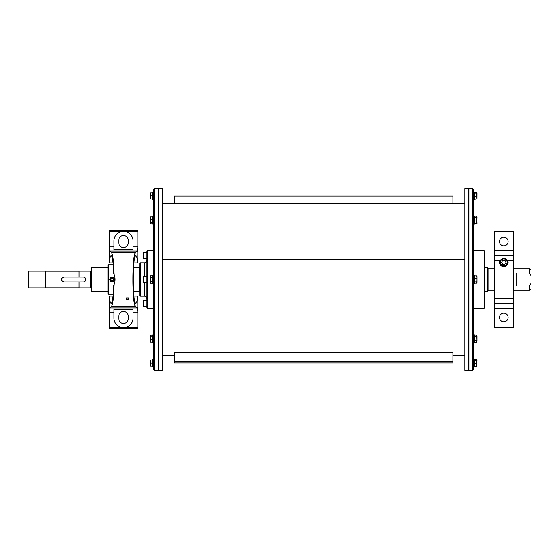 <?xml version="1.0" encoding="UTF-8"?>
<svg xmlns="http://www.w3.org/2000/svg" width="559" height="559" viewBox="0 0 559 559"><rect width="100%" height="100%" fill="white"/><g stroke="black" fill="none" stroke-linecap="round" stroke-linejoin="round"><path stroke-width="0.84" d="M154.563 370.275L158.386 370.275L158.386 188.725L154.563 188.725L153.606 189.676L153.606 369.324L154.563 370.275L154.563 188.725M464.878 259.781L162.445 259.781M162.445 259.774L464.878 259.774M158.623 370.275L158.623 188.725L162.445 188.725L162.445 370.275L158.623 370.275M153.606 195.727L153.606 199.71L152.845 199.71L152.845 192.065L153.606 192.065M153.606 308.17L147.394 308.17L147.394 250.83L153.606 250.83M147.394 250.83L146.919 251.312L146.919 307.688L147.394 308.17M140.225 262.779L139.75 263.254L139.75 295.746L140.225 296.221L140.225 262.779L144.529 262.779L144.529 276.398M153.606 334.799L152.845 334.799L152.845 342.443L153.606 342.443L152.845 342.443M152.551 335.148L150.588 335.148L152.551 335.169L152.551 342.08L150.588 342.08L150.308 341.626L150.588 342.094L150.308 341.612M150.574 335.176L150.308 337.79L150.308 335.617M152.551 336.064L150.588 336.064M150.308 337.79L150.308 340.801L150.308 337.79M152.551 339.523L150.588 339.523M150.308 341.731L150.308 340.801L150.588 342.08M153.606 283.322L152.845 283.322L152.845 275.678L153.606 275.678M153.606 216.557L152.845 216.557L152.845 224.201L153.606 224.201L152.845 224.201M150.588 216.906L150.308 218.164L150.588 216.906L152.551 216.906L152.551 223.852L150.588 223.852L150.308 223.369L150.588 223.852M150.308 218.164L150.588 222.894L150.378 217.158M152.551 219.421L150.588 219.421M152.551 222.894L150.588 222.894M152.551 342.08L150.588 342.094M153.606 359.29L152.845 359.29L152.845 366.935L153.606 366.935M150.308 360.003L152.551 359.989L152.551 366.229L150.308 366.215L150.588 359.989L150.308 366.215L152.551 366.229M152.551 363.084L150.588 363.084M143.097 277.858L143.097 281.142M143.097 280.485L143.097 278.843M143.097 255.798L143.097 257.126M143.097 301.874L143.097 303.579M150.308 192.785L150.308 194.315L150.308 192.785L152.551 192.771L152.551 199.011L150.588 199.011M150.588 198.976L150.308 197.418L150.588 198.976L152.551 198.976M150.308 194.315L150.308 197.418L150.308 194.315M152.551 195.86L150.588 195.86M150.588 275.915L152.551 275.915L152.551 283.085L150.588 283.085L150.308 282.602L150.308 276.398L150.588 283.085M152.551 277.683L150.588 277.683M152.551 281.268L150.588 281.268M133.936 296.137L137.759 296.137C137.228 300.861 136.592 303.271 135.844 303.39C132.427 304.543 132.427 254.457 135.844 255.61C136.592 255.729 137.228 258.139 137.759 262.863L133.936 262.863M137.759 262.863L137.835 246.84L137.409 251.033L135.585 252.465C132.022 253.842 132.022 305.158 135.585 306.535L137.409 307.967L137.835 312.16L137.835 328.713L109.173 328.713L109.599 307.967L111.43 306.535C112.869 304.606 113.77 297.311 114.134 284.643L113.736 285.6C113.323 296.724 112.471 302.65 111.164 303.39C110.416 303.271 109.781 300.861 109.257 296.137L113.072 296.137M113.952 309.379L133.063 309.379L133.063 318.106A9.559 9.559 0 0 1 123.504 327.658A9.559 9.559 0 0 1 113.952 318.106L113.952 309.379M133.063 312.16L137.835 312.16L137.759 296.137M133.063 246.84L137.835 246.84L137.835 230.287L109.173 230.287L109.257 262.863C109.781 258.139 110.416 255.729 111.164 255.61C112.471 256.35 113.323 262.276 113.736 273.4L114.134 274.357C115.371 277.788 115.371 281.212 114.134 284.643M133.063 249.621L113.952 249.621L113.952 240.894A9.559 9.559 0 0 1 123.504 231.342A9.559 9.559 0 0 1 133.063 240.894L133.063 249.621M114.134 274.357C113.77 261.689 112.869 254.394 111.43 252.465L109.599 251.033L109.173 246.84L113.952 246.84M109.257 296.137L109.173 312.16L113.952 312.16M126.53 299.407L126.061 298.688L126.53 297.947L128.458 297.947L128.926 298.688L128.458 299.407L126.53 299.407A1.411 0.999 0 0 1 126.082 298.674A1.411 0.999 0 0 1 126.53 297.947M113.736 273.4L114.399 275.133M114.406 275.175L114.623 275.95M114.742 276.453L114.923 277.502M114.986 278.075L114.986 280.925M114.923 281.498L114.742 282.547M114.623 283.064L114.406 283.825M114.399 283.874L113.736 285.6M128.458 297.947A1.411 0.999 0 0 1 128.905 298.674A1.411 0.999 0 0 1 128.458 299.407M128.284 318.679A4.779 4.779 0 0 1 123.504 323.458A4.779 4.779 0 0 1 118.725 318.679L118.725 316.289A4.779 4.779 0 0 1 123.504 311.51A4.779 4.779 0 0 1 128.284 316.289L128.284 318.679M118.725 240.321A4.779 4.779 0 0 1 123.504 235.542A4.779 4.779 0 0 1 128.284 240.321L128.284 242.711A4.779 4.779 0 0 1 123.504 247.49A4.779 4.779 0 0 1 118.725 242.711L118.725 240.321M113.072 262.863L109.257 262.863M114.944 279.5C113.135 282.749 111.325 282.749 109.515 279.5C111.325 276.251 113.135 276.251 114.944 279.5M113.26 294.265L108.453 294.265L108.453 264.735L113.26 264.735M108.453 294.265L107.929 293.741L107.929 265.259L108.453 264.735M91.494 267.558L91.019 268.034L91.019 290.966L91.494 291.442L91.494 267.558L107.929 267.558M90.537 287.864L90.537 271.136L79.071 271.136L79.071 277.11L83.375 277.11C84.821 277.25 85.618 278.047 85.765 279.5C85.618 280.953 84.821 281.75 83.375 281.89L79.071 281.89L79.071 287.864L90.537 287.864L91.019 288.339M79.071 281.89L63.782 281.89C60.7 280.297 60.7 278.703 63.782 277.11L79.071 277.11M45.628 287.864L45.628 271.136L28.425 271.136L28.425 287.864L45.628 287.864M28.425 271.136L27.95 271.618L27.95 287.382L28.425 287.864M109.843 279.5A2.39 2.39 0 0 1 112.233 277.11A2.39 2.39 0 0 1 114.616 279.5A2.39 2.39 0 0 1 112.233 281.89A2.39 2.39 0 0 1 109.843 279.5M114.295 279.5A2.068 2.068 0 0 0 111.199 277.711A2.068 2.068 0 0 0 111.199 281.289A2.068 2.068 0 0 0 114.295 279.5M110.85 279.5L111.541 278.305L112.918 278.305L113.61 279.5L112.918 280.695L111.541 280.695L110.85 279.5M484.227 250.83L473.718 250.83L473.718 224.201L474.479 224.201L474.479 216.557L473.718 216.557L473.718 199.71L474.479 199.71L474.479 192.065L473.718 192.065L473.718 189.676L472.76 188.725L468.938 188.725L468.938 370.275L472.76 370.275L473.718 369.324L473.718 366.935L474.479 366.935L474.479 359.29L473.718 359.29L473.718 342.443L474.479 342.443L474.479 334.799L473.718 334.799L473.718 308.17L484.227 308.17L484.709 307.688L484.709 251.312L484.227 250.83L484.227 308.17M468.701 188.725L468.701 370.275L464.878 370.275L464.878 188.725L468.701 188.725M473.718 189.676L473.718 369.324M476.736 342.192L477.016 341.172L476.736 342.192L474.766 342.192L474.766 335.051L476.736 335.051L477.016 335.812L476.736 335.051M476.827 335.19L477.016 341.172L477.016 335.812M474.766 340.145L476.736 340.145M474.766 336.567L476.736 336.567M473.718 283.322L474.479 283.322L474.479 275.678L473.718 275.678M477.016 223.188L476.736 223.949L474.766 223.949L474.766 217.13L477.016 217.269L476.827 223.81M474.766 223.628L477.016 223.474L476.827 216.948M474.766 223.321L476.736 223.321M474.766 220.071L476.736 220.071M474.766 217.13L476.736 216.808L477.016 217.563L476.736 216.808M476.736 223.949L477.016 222.922M477.016 339.942L477.016 341.172M476.827 342.052L476.736 341.563M474.479 360.387L477.016 360.052L476.736 366.48L474.766 366.48L474.766 359.737L476.736 359.737M476.988 366.264L476.736 360.366M474.766 363.741L476.736 363.741M488.049 290.966L488.049 268.034L487.574 267.558L484.709 267.558L484.709 291.442L487.574 291.442L488.049 290.247L494.261 290.247M484.709 259.194L484.709 252.025M484.709 306.975L484.709 303.39M494.261 268.753L488.049 268.753L488.049 290.247M513.372 268.753L529.618 268.753L529.618 273.051L531.05 275.915L531.05 283.085L529.618 285.949L516.719 285.949L516.719 273.051L529.618 273.051M531.05 283.085L531.05 275.915M474.766 196.516L476.736 196.516L477.016 198.948L474.766 199.263L474.766 192.52L477.016 192.834L476.988 199.046M476.736 196.516L476.736 192.52M474.766 193.148L476.736 193.148M476.736 283.029L477.016 282.421L476.736 283.029L474.766 283.029L474.766 275.971L476.736 275.971L477.016 276.579M477.016 282.421L477.016 280.045L476.897 282.805M474.766 281.813L476.736 281.813M477.016 280.045L477.016 277.124L477.016 280.045M474.766 278.277L476.736 278.277M476.897 276.195L477.016 277.124L476.736 275.971M452.937 203.294L452.937 196.041L174.387 196.041L174.387 203.294M452.937 361.722L452.937 352.491L174.387 352.491L174.387 362.959L452.937 362.959L452.937 361.722L174.387 361.722M503.82 258.475A3.822 3.822 0 0 0 500.508 264.211A3.822 3.822 0 0 0 507.125 264.211A3.822 3.822 0 0 0 503.82 258.475A3.822 3.822 0 0 1 507.125 264.211A3.822 3.822 0 0 1 500.508 264.211A3.822 3.822 0 0 1 503.82 258.475M502.716 260.389L504.917 260.389L506.021 262.297L504.917 264.211L502.716 264.211L501.612 262.297L502.716 260.389M503.82 257.999L507.67 260.389A4.297 4.297 0 0 1 503.82 266.601A4.297 4.297 0 0 1 499.963 260.389L503.82 257.999M507.67 260.389L513.372 260.389L513.372 231.719L494.261 231.719L494.261 255.61L513.372 255.61M494.261 255.61L494.261 260.389L499.963 260.389M494.261 260.389L494.261 327.281L513.372 327.281L513.372 260.389M503.82 245.813A4.297 4.297 0 0 1 499.515 241.516A4.297 4.297 0 0 1 503.82 237.219A4.297 4.297 0 0 1 508.117 241.516A4.297 4.297 0 0 1 503.82 245.813M503.82 321.781A4.297 4.297 0 0 1 499.515 317.484A4.297 4.297 0 0 1 503.82 313.187A4.297 4.297 0 0 1 508.117 317.484A4.297 4.297 0 0 1 503.82 321.781M494.261 303.39L513.372 303.39M494.261 298.611L513.372 298.611M144.529 282.602L144.529 296.221C145.976 296.361 146.772 297.157 146.919 298.611M133.538 267.558L139.275 267.558L139.275 291.442L139.75 291.924M146.919 282.602L143.474 282.602L143.474 276.398L146.919 276.398M146.919 258.719L143.474 258.719L143.474 252.507L146.919 252.507M146.919 306.493L143.474 306.493L143.474 300.281L146.919 300.281M137.835 327.658L109.173 327.658M137.409 307.967L109.599 307.967M135.585 306.535L111.43 306.535M137.835 231.342L109.173 231.342M137.409 251.033L109.599 251.033M135.585 252.465L111.43 252.465M472.76 188.725L472.76 370.275M487.574 267.558L487.574 291.442M529.618 285.949L529.618 290.247L531.05 288.814M503.82 258.957A3.347 3.347 0 0 1 506.713 263.974A3.347 3.347 0 0 1 500.92 263.974A3.347 3.347 0 0 1 503.82 258.957M494.261 308.17L513.372 308.17M513.372 250.83L494.261 250.83M162.445 355.706L174.387 355.706M452.937 355.706L464.878 355.706M162.445 203.294L464.878 203.294M144.529 262.779C145.976 262.639 146.772 261.843 146.919 260.389M140.225 296.221L144.529 296.221M139.275 267.558L139.75 267.076M143.474 276.398L143.097 276.775M143.474 282.602L143.097 282.225M143.474 258.719L143.097 258.335M143.474 252.507L143.097 252.885M143.474 300.281L143.097 300.665M143.474 306.493L143.097 306.115M133.538 291.442L139.275 291.442M91.494 291.442L107.929 291.442M90.537 271.136L91.019 270.661M45.628 287.815L79.071 287.815M45.628 271.185L79.071 271.185M473.718 224.201L474.479 224.201M473.718 342.443L474.479 342.443M513.372 290.247L529.618 290.247M529.618 268.753L531.05 270.186"/></g></svg>

